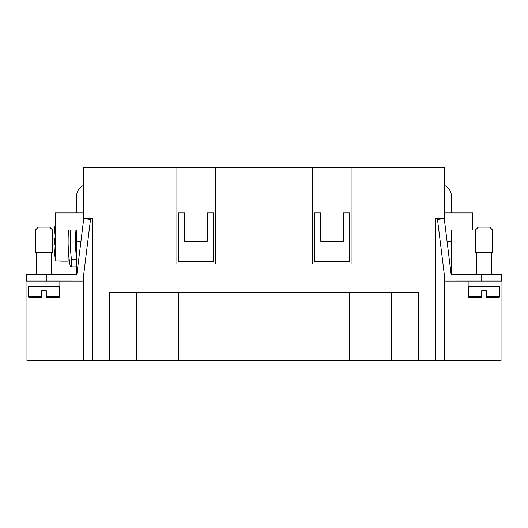 <?xml version="1.0" encoding="UTF-8"?>
<svg xmlns="http://www.w3.org/2000/svg" width="528" height="528" viewBox="0 0 528 528"><rect width="100%" height="100%" fill="white"/><g stroke="black" fill="none" stroke-linecap="round" stroke-linejoin="round"><path stroke-width="0.79" d="M68.119 229.964L68.119 261.188L60.746 261.188M55.354 223.575A113.513 113.513 0 0 0 53.995 238.478L54.681 238.478A112.827 112.827 0 0 0 54.681 244.16L53.995 244.16A113.513 113.513 0 0 0 55.678 260.984L55.678 229.964M55.678 260.984L60.746 260.984M75.959 229.964A141.814 141.814 0 0 0 76.646 259.274L71.425 259.274L71.425 266.864L70.323 266.864A149.2 149.2 0 0 1 68.548 229.964M71.425 259.274A147.002 147.002 0 0 1 70.759 229.964M444.259 185.374A11.352 11.352 0 0 1 451.354 195.901L451.354 212.929M483.998 229.964L475.484 229.964L478.322 227.126L489.68 227.126L492.518 229.964L483.998 229.964M492.518 229.964L492.518 252.674L475.484 252.674L475.484 229.964M499.046 281.061L499.046 286.169L468.956 286.169L468.956 281.061L501.032 281.061L501.032 360.545L435.745 360.545L435.745 218.612L444.259 218.612L437.494 219.45L444.259 274.25L444.259 281.061L444.259 274.25M481.727 296.393L481.727 297.528L481.727 296.393L468.389 296.393A1.135 1.135 0 0 0 469.524 297.528L481.727 297.528L481.727 290.71L486.268 290.71L486.268 297.528L486.268 296.393L486.268 297.528L498.478 297.528A1.135 1.135 0 0 0 499.613 296.393L486.268 296.393M499.613 296.393L499.613 286.737L468.389 286.737L468.389 296.393M76.646 212.929L76.646 195.901A11.352 11.352 0 0 1 83.741 185.374M49.678 227.126L38.32 227.126L35.482 229.964L52.516 229.964L49.678 227.126L52.516 229.964L52.516 252.674L35.482 252.674L35.482 229.964L35.482 252.674M61.03 281.061L61.03 360.545L26.968 360.545L26.968 281.061L28.954 281.061L28.954 286.169L59.044 286.169L59.044 281.061L83.741 281.061L83.741 274.25L90.506 219.45L83.741 218.612L92.255 218.612L92.255 360.545L83.741 360.545L83.741 274.25M28.954 281.061L59.044 281.061M46.273 297.528L58.476 297.528A1.135 1.135 0 0 0 59.611 296.393L59.611 286.737L28.387 286.737L28.387 296.393A1.135 1.135 0 0 0 29.522 297.528L41.732 297.528L41.732 290.71L46.273 290.71L46.273 297.528L46.273 296.393L59.611 296.393M58.476 297.528L53.935 297.528M28.387 296.393L41.732 296.393L41.732 297.528L29.522 297.528M195.558 167.515L191.789 167.515M229.621 167.515L225.852 167.515M331.769 167.515L328.02 167.515M365.831 167.515L361.885 167.515M372.121 167.515L370.187 167.455M328.409 167.455L324.41 167.515M284.691 167.515L280.698 167.515M297.706 167.515L293.951 167.515M161.489 167.515L157.727 167.515M153.542 167.515L149.549 167.515M196.805 167.455L195.32 167.455M240.973 167.515L236.98 167.515M399.901 167.515L395.947 167.515M263.644 167.515L259.888 167.515M127.426 167.515L123.664 167.515M110.893 167.515L106.966 167.515M268.052 167.515L264.33 167.515M115.335 167.515L111.606 167.515M131.795 167.515L128.04 167.515M404.283 167.515L400.356 167.515M165.858 167.515L161.905 167.515M302.122 167.515L298.386 167.515M245.381 167.515L244.933 167.455M245.282 167.515L241.527 167.455M200.528 167.515L196.192 167.515M201.597 167.515L200.528 167.455M157.885 167.455L154.189 167.515M233.996 167.515L230.234 167.515M336.191 167.515L331.769 167.455M367.085 167.455L370.247 167.515M372.768 167.455L376.53 167.515M289.054 167.515L285.305 167.515M176.002 167.515L215.741 167.515L215.741 264.026L176.002 264.026L176.002 167.515L83.741 167.515L83.741 218.612L76.877 274.243L76.646 229.964M312.259 167.515L351.998 167.515L351.998 264.026L312.259 264.026L312.259 167.515L215.741 167.515M444.259 360.545L444.259 281.061L501.6 281.054L501.6 274.243L451.123 274.243L444.259 218.612L444.259 167.515L351.998 167.515M82.342 229.964L55.354 229.964L55.354 212.929L83.741 212.929M83.741 281.061L26.4 281.054L26.4 274.243L76.877 274.243M76.646 271.709L76.012 274.243M80.942 241.316L76.646 241.316M445.658 229.964L472.646 229.964L472.646 212.929L444.259 212.929M447.058 241.316L451.354 241.316L451.123 274.243M451.354 241.316L451.354 229.964M451.354 271.709L451.988 274.243M184.516 212.929L178.273 212.929L178.273 261.756L213.47 261.756L213.47 212.929L207.227 212.929L207.227 241.316L184.516 241.316L184.516 212.929M320.773 212.929L314.53 212.929L314.53 261.756L349.727 261.756L349.727 212.929L343.484 212.929L343.484 241.316L320.773 241.316L320.773 212.929M418.711 360.545L109.289 360.545L109.289 292.413L418.711 292.413L418.711 360.545L435.745 360.545M92.255 360.545L109.289 360.545M61.03 360.545L83.741 360.545M349.16 360.545L349.16 292.413M391.743 292.413L391.743 360.545M136.257 360.545L136.257 292.413M178.84 292.413L178.84 360.545M444.259 281.061L468.956 281.061M466.97 281.061L466.97 360.545M71.425 266.864L76.646 266.864M54.681 244.16A112.827 112.827 0 0 1 54.681 238.478M46.273 281.054L46.273 274.243M481.727 281.054L481.727 274.243M476.619 286.737L476.619 286.169M476.619 274.243L476.619 252.674M36.617 286.737L36.617 286.169M36.617 274.243L36.617 252.674M51.381 274.243L51.381 252.674M51.381 286.737L51.381 286.169M38.32 227.126L35.482 229.964M491.383 252.674L491.383 274.243M491.383 286.169L491.383 286.737"/></g></svg>
